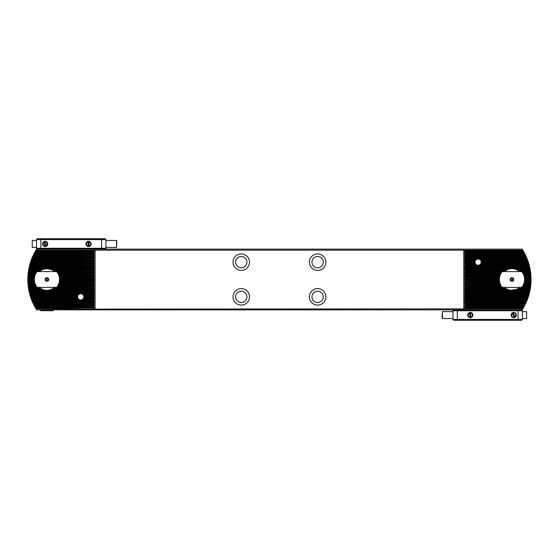 <?xml version="1.0" encoding="UTF-8"?>
<svg xmlns="http://www.w3.org/2000/svg" width="559" height="559" viewBox="0 0 559 559"><rect width="100%" height="100%" fill="white"/><g stroke="black" fill="none" stroke-linecap="round" stroke-linejoin="round"><path stroke-width="0.84" d="M507.761 289.499L508.578 289.807M509.626 290.093L510.185 290.198M510.772 290.282L516.425 289.38M474.528 262.038L473.515 262.87A4.668 4.668 0 0 0 473.571 263.156L475.031 263.988L474.158 264.603A4.668 4.668 0 0 0 474.353 264.896L477.728 265.728L476.079 266.343A4.668 4.668 0 0 0 476.834 266.629L479.412 266.629A4.668 4.668 0 0 0 480.167 266.343L478.518 265.728L481.893 264.896A4.668 4.668 0 0 0 482.089 264.603L481.215 263.988L482.676 263.156A4.668 4.668 0 0 0 482.731 262.87L481.662 262.15L482.731 261.423A4.668 4.668 0 0 0 482.676 261.137L481.215 260.305L482.089 259.69A4.668 4.668 0 0 0 481.893 259.397L478.518 258.565L480.167 257.951A4.668 4.668 0 0 0 479.412 257.664L476.834 257.664A4.668 4.668 0 0 0 476.079 257.951L477.728 258.565L474.353 259.397A4.668 4.668 0 0 0 474.158 259.69L475.031 260.305L473.571 261.137A4.668 4.668 0 0 0 473.515 261.423L474.528 262.038L464.48 262.038L465.542 262.87L473.515 262.87M43.672 269.145L46.907 268.655L51.114 269.501L49.856 269.061M77.149 296.745L76.136 297.577A4.668 4.668 0 0 0 76.192 297.863L77.652 298.695L76.779 299.31A4.668 4.668 0 0 0 76.974 299.603L80.349 300.435L78.7 301.049A4.668 4.668 0 0 0 79.455 301.336L82.04 301.336A4.668 4.668 0 0 0 82.788 301.049L81.146 300.435L84.514 299.603A4.668 4.668 0 0 0 84.709 299.31L83.836 298.695L85.296 297.863A4.668 4.668 0 0 0 85.352 297.577L84.283 296.85L85.352 296.13A4.668 4.668 0 0 0 85.296 295.844L83.836 295.012L84.709 294.397A4.668 4.668 0 0 0 84.514 294.104L81.146 293.272L82.788 292.657A4.668 4.668 0 0 0 82.04 292.371L79.455 292.371A4.668 4.668 0 0 0 78.7 292.657L80.349 293.272L76.974 294.104A4.668 4.668 0 0 0 76.779 294.397L77.652 295.012L76.192 295.844A4.668 4.668 0 0 0 76.136 296.13L77.149 296.745L30.654 296.745L32.059 297.577A55.201 55.201 0 0 0 32.156 297.863L31.325 298.695L32.695 299.31A55.201 55.201 0 0 0 32.806 299.603L31.989 300.435L33.393 301.049A55.201 55.201 0 0 0 33.519 301.336L32.715 302.167L34.162 302.782A55.201 55.201 0 0 0 34.302 303.069L33.519 303.9L35.007 304.515A55.201 55.201 0 0 0 35.154 304.809L34.274 305.424L35.93 306.255A55.201 55.201 0 0 0 36.09 306.542L35.336 307.373L36.936 307.988A55.201 55.201 0 0 0 37.111 308.275L36.328 308.827L95.065 309.106L522.826 308.827A56.396 56.396 0 0 0 522.826 250.173L521.764 250.725A55.201 55.201 0 0 1 521.938 251.012L523.657 251.843L522.777 252.458A55.201 55.201 0 0 1 522.938 252.745L524.482 253.36L523.713 254.191A55.201 55.201 0 0 1 523.86 254.485L525.355 255.1L524.573 255.931A55.201 55.201 0 0 1 524.705 256.218L526.25 257.049L525.355 257.664A55.201 55.201 0 0 1 525.474 257.951L526.969 258.782L526.068 259.397A55.201 55.201 0 0 1 526.18 259.69L527.542 260.305L526.711 261.137A55.201 55.201 0 0 1 526.809 261.423L528.143 262.038L527.291 262.87A55.201 55.201 0 0 1 527.382 263.156L528.674 263.771L527.808 264.603A55.201 55.201 0 0 1 527.885 264.896L529.149 265.511L528.262 266.343A55.201 55.201 0 0 1 528.332 266.629L529.569 267.244L528.66 268.075A55.201 55.201 0 0 1 528.723 268.369L529.967 269.193L528.996 269.808A55.201 55.201 0 0 1 529.052 270.102L530.232 270.717L529.282 271.548A55.201 55.201 0 0 1 529.324 271.835L530.505 272.666L529.506 273.281A55.201 55.201 0 0 1 529.534 273.575L530.666 274.183L529.673 275.014A55.201 55.201 0 0 1 529.694 275.308L530.819 276.139L529.785 276.754A55.201 55.201 0 0 1 529.799 277.04L530.889 277.655L529.848 278.487A55.201 55.201 0 0 1 529.848 278.78L530.98 279.5L529.848 280.22A55.201 55.201 0 0 1 529.848 280.513L530.889 281.345L529.799 281.96A55.201 55.201 0 0 1 529.785 282.246L530.819 282.861L529.694 283.692A55.201 55.201 0 0 1 529.673 283.986L530.666 284.817L529.534 285.425A55.201 55.201 0 0 1 529.506 285.719L530.505 286.334L529.324 287.165A55.201 55.201 0 0 1 529.282 287.452L530.232 288.283L529.052 288.898A55.201 55.201 0 0 1 528.996 289.192L529.967 289.807L528.723 290.631A55.201 55.201 0 0 1 528.66 290.925L529.569 291.756L528.332 292.371A55.201 55.201 0 0 1 528.262 292.657L529.149 293.489L527.885 294.104A55.201 55.201 0 0 1 527.808 294.397L528.674 295.229L527.382 295.844A55.201 55.201 0 0 1 527.291 296.13L528.143 296.962L526.809 297.577A55.201 55.201 0 0 1 526.711 297.863L527.542 298.695L526.18 299.31A55.201 55.201 0 0 1 526.068 299.603L526.969 300.218L525.474 301.049A55.201 55.201 0 0 1 525.355 301.336L526.25 301.951L524.705 302.782A55.201 55.201 0 0 1 524.573 303.069L525.355 303.9L523.86 304.515A55.201 55.201 0 0 1 523.713 304.809L465.542 304.809L464.48 305.64L465.542 306.255L522.938 306.255L524.482 305.64L523.713 304.809M521.051 271.604A12.039 12.039 0 0 0 521.002 271.548L518.542 270.717L519.486 270.102A12.039 12.039 0 0 0 519.108 269.808L515.091 268.977L516.544 268.369A12.039 12.039 0 0 0 515.761 268.075L508.159 268.075A12.039 12.039 0 0 0 507.383 268.369L508.83 268.977L504.812 269.808A12.039 12.039 0 0 0 504.435 270.102L505.385 270.717L502.925 271.548A12.039 12.039 0 0 0 502.869 271.604M519.395 271.604A10.845 10.845 0 0 0 504.525 271.604M55.998 271.604A12.039 12.039 0 0 0 55.949 271.548L53.489 270.717L54.433 270.102A12.039 12.039 0 0 0 54.055 269.808L50.037 268.977L51.491 268.369A12.039 12.039 0 0 0 50.708 268.075L43.106 268.075A12.039 12.039 0 0 0 42.323 268.369L43.777 268.977L39.759 269.808A12.039 12.039 0 0 0 39.382 270.102L40.325 270.717L37.865 271.548A12.039 12.039 0 0 0 37.816 271.604M54.342 271.604A10.845 10.845 0 0 0 39.472 271.604M246.896 262.15A5.639 5.639 0 0 0 241.257 256.504A5.639 5.639 0 0 0 235.618 262.15A5.639 5.639 0 0 0 241.257 267.789A5.639 5.639 0 0 0 246.896 262.15M249.503 262.15A8.245 8.245 0 0 0 241.257 253.905A8.245 8.245 0 0 0 233.019 262.15A8.245 8.245 0 0 0 241.257 270.388A8.245 8.245 0 0 0 249.503 262.15M246.896 296.85A5.639 5.639 0 0 0 241.257 291.211A5.639 5.639 0 0 0 235.618 296.85A5.639 5.639 0 0 0 241.257 302.496A5.639 5.639 0 0 0 246.896 296.85M249.503 296.85A8.245 8.245 0 0 0 241.257 288.612A8.245 8.245 0 0 0 233.019 296.85A8.245 8.245 0 0 0 241.257 305.095A8.245 8.245 0 0 0 249.503 296.85M323.249 296.85A5.639 5.639 0 0 0 317.61 291.211A5.639 5.639 0 0 0 311.971 296.85A5.639 5.639 0 0 0 317.61 302.496A5.639 5.639 0 0 0 323.249 296.85M325.855 296.85A8.245 8.245 0 0 0 317.61 288.612A8.245 8.245 0 0 0 309.372 296.85A8.245 8.245 0 0 0 317.61 305.095A8.245 8.245 0 0 0 325.855 296.85M323.249 262.15A5.639 5.639 0 0 0 317.61 256.504A5.639 5.639 0 0 0 311.971 262.15A5.639 5.639 0 0 0 317.61 267.789A5.639 5.639 0 0 0 323.249 262.15M325.855 262.15A8.245 8.245 0 0 0 317.61 253.905A8.245 8.245 0 0 0 309.372 262.15A8.245 8.245 0 0 0 317.61 270.388A8.245 8.245 0 0 0 325.855 262.15M522.826 308.827L522.176 309.868L36.691 309.868L36.042 308.827A56.396 56.396 0 0 1 36.042 250.173L36.691 249.132L522.176 249.132L522.826 250.173M36.188 250.173L522.539 250.173M465.542 262.87L464.48 263.771L465.542 264.603L464.48 265.511L465.542 266.343L464.48 267.244L465.542 268.075L464.48 268.977L465.542 269.808L464.48 270.717L465.542 271.548L464.48 272.45L465.542 273.281L464.48 274.183L465.542 275.014L464.48 275.922L465.542 277.04L464.48 277.872L465.542 278.487L498.984 278.487M465.542 278.487L498.97 278.78M465.542 278.78L464.48 279.395L465.542 280.22L498.97 280.22M465.542 280.22L498.984 280.513M464.592 250.173L465.542 250.725L464.48 251.627L465.542 252.745L522.938 252.745M465.542 252.745L464.48 253.36L465.542 254.191L523.713 254.191M465.542 252.458L522.777 252.458M465.542 277.04L499.18 277.04M465.542 276.754L499.243 276.754M465.542 275.308L499.641 275.308M465.542 275.014L499.746 275.014M465.542 273.575L500.375 273.575M465.542 273.281L500.529 273.281M465.542 271.835L501.444 271.835M465.542 271.548L502.925 271.548M465.542 270.102L504.435 270.102M465.542 251.012L521.938 251.012M465.542 250.725L521.764 250.725M465.542 306.255L522.777 306.542A55.201 55.201 0 0 0 522.938 306.255M465.542 280.513L464.48 281.128L465.542 281.96L499.18 281.96M465.542 281.96L499.243 282.246M465.542 282.246L464.48 282.861L465.542 283.692L499.641 283.692M465.542 283.692L499.746 283.986M465.542 283.986L464.48 284.601L465.542 285.425L500.375 285.425M465.542 285.425L500.529 285.719M465.542 285.719L464.48 286.334L465.542 287.165L501.444 287.165M465.542 287.165L502.925 287.452L505.385 288.283L504.435 288.898A12.039 12.039 0 0 0 504.812 289.192L508.83 290.023L507.383 290.631A12.039 12.039 0 0 0 508.159 290.925L515.761 290.925A12.039 12.039 0 0 0 516.544 290.631L515.091 290.023L519.108 289.192A12.039 12.039 0 0 0 519.486 288.898L518.542 288.283L521.002 287.452A12.039 12.039 0 0 0 521.051 287.396M465.542 287.452L464.48 288.067L465.542 288.898L504.435 288.898M465.542 306.542L464.48 307.157L465.542 307.988L521.938 307.988L523.657 307.157L522.777 306.542M465.542 307.988L521.764 308.275A55.201 55.201 0 0 0 521.938 307.988M465.542 308.275L464.592 308.827M522.539 308.827L521.764 308.275M39.472 287.396A10.845 10.845 0 0 0 54.342 287.396M50.415 289.765L49.388 290.058M47.955 290.296L46.907 290.345C54.894 288.318 54.894 288.318 46.907 290.345M504.525 287.396A10.845 10.845 0 0 0 519.395 287.396M516.516 289.345C516.802 290.442 507.118 290.442 507.404 289.345M36.328 250.173L37.111 250.725A55.201 55.201 0 0 0 36.936 251.012L35.336 251.627L36.09 252.458A55.201 55.201 0 0 0 35.93 252.745L34.274 253.576L35.154 254.191A55.201 55.201 0 0 0 35.007 254.485L33.519 255.1L34.302 255.931A55.201 55.201 0 0 0 34.162 256.218L32.715 256.833L33.519 257.664A55.201 55.201 0 0 0 33.393 257.951L31.989 258.565L32.806 259.397A55.201 55.201 0 0 0 32.695 259.69L31.325 260.305L32.156 261.137A55.201 55.201 0 0 0 32.059 261.423L30.654 262.255L31.577 262.87A55.201 55.201 0 0 0 31.486 263.156L30.193 263.771L31.059 264.603A55.201 55.201 0 0 0 30.983 264.896L29.718 265.511L30.605 266.343A55.201 55.201 0 0 0 30.535 266.629L29.299 267.244L30.207 268.075A55.201 55.201 0 0 0 30.151 268.369L28.942 268.977L29.872 269.808A55.201 55.201 0 0 0 29.823 270.102L28.607 270.933L29.592 271.548A55.201 55.201 0 0 0 29.55 271.835L28.39 272.45L29.368 273.281A55.201 55.201 0 0 0 29.334 273.575L28.202 274.183L29.194 275.014A55.201 55.201 0 0 0 29.173 275.308L28.048 276.139L29.082 276.754A55.201 55.201 0 0 0 29.068 277.04L27.971 277.872L29.026 278.487A55.201 55.201 0 0 0 29.019 278.78L27.95 279.395L29.019 280.22A55.201 55.201 0 0 0 29.026 280.513L27.971 281.128L29.068 281.96A55.201 55.201 0 0 0 29.082 282.246L28.048 282.861L29.173 283.692A55.201 55.201 0 0 0 29.194 283.986L28.202 284.817L29.334 285.425A55.201 55.201 0 0 0 29.368 285.719L28.39 286.55L29.55 287.165A55.201 55.201 0 0 0 29.592 287.452L28.607 288.067L29.823 288.898A55.201 55.201 0 0 0 29.872 289.192L28.942 290.023L30.151 290.631A55.201 55.201 0 0 0 30.207 290.925L29.299 291.756L30.535 292.371A55.201 55.201 0 0 0 30.605 292.657L29.718 293.489L30.983 294.104A55.201 55.201 0 0 0 31.059 294.397L30.193 295.229L31.486 295.844A55.201 55.201 0 0 0 31.577 296.13L30.654 296.745M37.816 287.396A12.039 12.039 0 0 0 37.865 287.452L40.325 288.283L39.382 288.898A12.039 12.039 0 0 0 39.759 289.192L43.777 290.023L42.323 290.631A12.039 12.039 0 0 0 43.106 290.925L50.708 290.925A12.039 12.039 0 0 0 51.491 290.631L50.037 290.023L54.055 289.192A12.039 12.039 0 0 0 54.433 288.898L53.489 288.283L55.949 287.452A12.039 12.039 0 0 0 55.998 287.396M59.904 278.78L93.325 278.78L94.394 277.655L93.325 277.04L59.687 277.04M59.883 278.487L93.325 278.487M59.883 280.513L93.325 280.513L94.394 279.605L93.325 278.78M59.904 280.22L93.325 280.22M524.936 278.487L529.848 278.487M524.957 278.78L529.848 278.78M524.957 280.22L529.848 280.22M524.936 280.513L529.848 280.513M29.019 278.78L33.91 278.78M29.019 280.22L33.91 280.22M29.026 280.513L33.931 280.513M29.026 278.487L33.931 278.487M50.708 268.075L93.325 268.075L94.394 267.461L93.325 266.629L30.535 266.629M465.542 254.191L464.48 255.1L465.542 256.218L524.705 256.218M465.542 256.218L464.48 256.833L465.542 257.664L476.834 257.664M33.519 257.664L93.325 257.664L94.394 257.049L93.325 256.218L34.162 256.218M465.542 255.931L524.573 255.931M34.302 255.931L93.325 256.218M465.542 254.485L523.86 254.485M93.325 255.931L94.394 255.316L93.325 254.485L35.007 254.485M35.154 254.191L93.325 254.485M93.325 254.191L94.394 253.576L93.325 252.745L35.93 252.745M36.09 252.458L93.325 252.745M29.068 277.04L34.127 277.04M524.74 277.04L529.799 277.04M59.631 276.754L93.325 277.04M29.082 276.754L34.19 276.754M524.684 276.754L529.785 276.754M29.173 275.308L34.588 275.308M93.325 276.754L94.394 276.139L93.325 275.308L59.226 275.308M524.279 275.308L529.694 275.308M59.128 275.014L93.325 275.308M29.194 275.014L34.693 275.014M524.181 275.014L529.673 275.014M29.334 273.575L35.322 273.575M93.325 275.014L94.394 274.399L93.325 273.575L58.492 273.575M523.545 273.575L529.534 273.575M58.339 273.281L93.325 273.575M29.368 273.281L35.476 273.281M523.392 273.281L529.506 273.281M29.55 271.835L36.391 271.835M93.325 273.281L94.394 272.666L93.325 271.835L57.423 271.835M522.483 271.835L529.324 271.835M55.949 271.548L93.325 271.835M29.592 271.548L37.865 271.548M521.002 271.548L529.282 271.548M93.325 271.548L94.394 270.933L93.325 270.102L54.433 270.102M29.823 270.102L39.382 270.102M519.486 270.102L529.052 270.102M465.542 269.808L504.812 269.808M54.055 269.808L93.325 270.102M29.872 269.808L39.759 269.808M519.108 269.808L528.996 269.808M465.542 268.369L507.383 268.369M93.325 269.808L94.394 269.193L93.325 268.369L51.491 268.369M30.151 268.369L42.323 268.369M516.544 268.369L528.723 268.369M465.542 268.075L508.159 268.075M30.207 268.075L43.106 268.075M515.761 268.075L528.66 268.075M465.542 266.629L476.834 266.629M479.412 266.629L528.332 266.629M465.542 266.343L476.079 266.343M30.605 266.343L93.325 266.629M480.167 266.343L528.262 266.343M465.542 264.896L474.353 264.896M93.325 266.343L94.394 265.728L93.325 264.896L30.983 264.896M481.893 264.896L527.885 264.896M465.542 264.603L474.158 264.603M31.059 264.603L93.325 264.896M482.089 264.603L527.808 264.603M465.542 263.156L473.571 263.156M93.325 264.603L94.394 263.988L93.325 263.156L31.486 263.156M482.676 263.156L527.382 263.156M31.577 262.87L93.325 263.156M482.731 262.87L527.291 262.87M465.542 257.664L464.48 258.565L465.542 259.397L464.48 260.305L465.542 261.423L473.515 261.423M465.542 261.423L464.48 262.038M93.325 262.87L94.394 262.255L93.325 261.423L32.059 261.423M482.731 261.423L526.809 261.423M465.542 261.137L473.571 261.137M32.156 261.137L93.325 261.423M482.676 261.137L526.711 261.137M465.542 259.69L474.158 259.69M93.325 261.137L94.394 260.522L93.325 259.69L32.695 259.69M482.089 259.69L526.18 259.69M465.542 259.397L474.353 259.397M32.806 259.397L93.325 259.69M481.893 259.397L526.068 259.397M465.542 257.951L476.079 257.951M93.325 259.397L94.394 258.782L93.325 257.951L33.393 257.951M480.167 257.951L525.474 257.951M479.412 257.664L525.355 257.664M93.325 252.458L94.394 251.843L93.325 251.012L36.936 251.012M37.111 250.725L93.325 251.012M93.325 250.725L94.275 250.173M465.542 288.898L464.48 289.807L465.542 290.631L464.48 291.756L465.542 292.371L528.332 292.371M82.04 292.371L93.325 292.371L94.394 291.756L93.325 290.925L50.708 290.925M465.542 292.371L464.48 293.272L465.542 294.104L464.48 295.012L465.542 295.844L464.48 296.745L465.542 297.577L464.48 298.478L465.542 299.31L464.48 300.218L465.542 301.336L464.48 302.167L465.542 302.782L524.705 302.782M34.162 302.782L93.325 302.782L94.394 302.167L93.325 301.336L82.04 301.336M465.542 302.782L524.573 303.069M34.302 303.069L93.325 302.782M465.542 303.069L464.48 303.684L465.542 304.515L523.86 304.515M35.007 304.515L93.325 304.515L94.394 303.9L93.325 303.069M35.154 304.809L93.325 304.515M35.93 306.255L93.325 306.255L94.394 305.64L93.325 304.809M36.09 306.542L93.325 306.255M59.687 281.96L93.325 281.96L94.394 281.345L93.325 280.513M29.068 281.96L34.127 281.96M524.74 281.96L529.799 281.96M29.082 282.246L34.19 282.246M59.631 282.246L93.325 281.96M524.684 282.246L529.785 282.246M59.226 283.692L93.325 283.692L94.394 283.078L93.325 282.246M29.173 283.692L34.588 283.692M524.279 283.692L529.694 283.692M29.194 283.986L34.693 283.986M59.128 283.986L93.325 283.692M524.181 283.986L529.673 283.986M58.492 285.425L93.325 285.425L94.394 284.817L93.325 283.986M29.334 285.425L35.322 285.425M523.545 285.425L529.534 285.425M29.368 285.719L35.476 285.719M58.339 285.719L93.325 285.425M523.392 285.719L529.506 285.719M57.423 287.165L93.325 287.165L94.394 286.55L93.325 285.719M29.55 287.165L36.391 287.165M522.483 287.165L529.324 287.165M55.949 287.452L93.325 287.165M29.592 287.452L37.865 287.452M521.002 287.452L529.282 287.452M54.433 288.898L93.325 288.898L94.394 288.283L93.325 287.452M29.823 288.898L39.382 288.898M519.486 288.898L529.052 288.898M465.542 289.192L504.812 289.192M54.055 289.192L93.325 288.898M29.872 289.192L39.759 289.192M519.108 289.192L528.996 289.192M51.491 290.631L93.325 290.631L94.394 290.023L93.325 289.192M465.542 290.631L507.383 290.631M30.151 290.631L42.323 290.631M516.544 290.631L528.723 290.631M465.542 290.925L508.159 290.925M30.207 290.925L43.106 290.925M515.761 290.925L528.66 290.925M30.535 292.371L79.455 292.371M465.542 292.657L528.262 292.657M82.788 292.657L93.325 292.371M30.605 292.657L78.7 292.657M84.514 294.104L93.325 294.104L94.394 293.489L93.325 292.657M465.542 294.104L527.885 294.104M30.983 294.104L76.974 294.104M465.542 294.397L527.808 294.397M84.709 294.397L93.325 294.104M31.059 294.397L76.779 294.397M85.296 295.844L93.325 295.844L94.394 295.229L93.325 294.397M465.542 295.844L527.382 295.844M31.486 295.844L76.192 295.844M465.542 296.13L527.291 296.13M85.352 296.13L93.325 295.844M31.577 296.13L76.136 296.13M85.352 297.577L93.325 297.577L94.394 296.962L93.325 296.13M465.542 297.577L526.809 297.577M32.059 297.577L76.136 297.577M465.542 297.863L526.711 297.863M85.296 297.863L93.325 297.577M32.156 297.863L76.192 297.863M84.709 299.31L93.325 299.31L94.394 298.695L93.325 297.863M465.542 299.31L526.18 299.31M32.695 299.31L76.779 299.31M465.542 299.603L526.068 299.603M84.514 299.603L93.325 299.31M32.806 299.603L76.974 299.603M82.788 301.049L93.325 301.049L94.394 300.435L93.325 299.603M465.542 301.049L525.474 301.049M33.393 301.049L78.7 301.049M465.542 301.336L525.355 301.336M33.519 301.336L79.455 301.336M36.936 307.988L93.325 307.988L94.394 307.373L93.325 306.542M37.111 308.275L93.325 307.988M94.275 308.827L93.325 308.275M95.065 249.894L95.065 309.106M463.809 249.894L463.809 309.106M515.23 289.841L511.96 290.345M511.96 268.655C503.973 270.682 503.973 270.682 511.96 268.655M511.094 279.5A0.866 0.866 0 0 0 511.96 280.366A0.866 0.866 0 0 0 512.827 279.5A0.866 0.866 0 0 0 511.96 278.634A0.866 0.866 0 0 0 511.094 279.5M510.115 279.5A1.845 1.845 0 0 0 511.96 281.345A1.845 1.845 0 0 0 513.805 279.5A1.845 1.845 0 0 0 511.96 277.655A1.845 1.845 0 0 0 510.115 279.5M499.383 279.5A12.578 12.578 0 0 0 502.171 287.396L521.757 287.396A12.578 12.578 0 0 0 521.757 271.604L502.171 271.604A12.578 12.578 0 0 0 499.383 279.5M502.171 271.604L501.619 271.604A13.018 13.018 0 0 0 501.619 287.396L502.171 287.396M521.757 287.396L522.309 287.396A13.018 13.018 0 0 0 522.309 271.604L521.757 271.604M39.968 309.868L40.835 310.734L52.979 310.734L53.846 309.868M43.637 269.159L46.907 268.655M47.774 279.5A0.866 0.866 0 0 0 46.907 278.634A0.866 0.866 0 0 0 46.041 279.5A0.866 0.866 0 0 0 46.907 280.366A0.866 0.866 0 0 0 47.774 279.5M48.752 279.5A1.845 1.845 0 0 0 46.907 277.655A1.845 1.845 0 0 0 45.062 279.5A1.845 1.845 0 0 0 46.907 281.345A1.845 1.845 0 0 0 48.752 279.5M59.492 279.5A12.578 12.578 0 0 0 56.704 271.604L37.111 271.604A12.578 12.578 0 0 0 37.111 287.396L56.704 287.396A12.578 12.578 0 0 0 59.492 279.5M56.704 287.396L57.256 287.396A13.018 13.018 0 0 0 57.256 271.604L56.704 271.604M37.111 271.604L36.559 271.604A13.018 13.018 0 0 0 36.559 287.396L37.111 287.396M512.917 313.047A2.166 2.166 0 0 0 512.191 313.515M513.7 312.467A2.606 2.606 0 0 0 511.094 315.073A2.606 2.606 0 0 0 513.7 317.673A2.606 2.606 0 0 0 516.299 315.073A2.606 2.606 0 0 0 513.7 312.467M470.517 312.914A2.166 2.166 0 0 0 469.651 313.005M470.119 317.233A2.166 2.166 0 0 0 470.978 317.142M470.315 312.467A2.606 2.606 0 0 0 467.715 315.073A2.606 2.606 0 0 0 470.315 317.673A2.606 2.606 0 0 0 472.921 315.073A2.606 2.606 0 0 0 470.315 312.467M452.965 319.413L452.965 310.301L453.398 309.868L453.398 310.301L521.938 310.301L521.938 309.868L522.372 310.301L522.372 319.413L518.032 319.413L518.032 310.734L457.304 310.734L457.304 319.413L518.032 319.413L517.676 320.279L453.831 320.279L452.965 319.413L457.304 319.413L457.66 320.279M522.372 319.413L521.505 320.279L517.676 320.279M521.938 310.301L522.372 310.734L518.032 310.734L517.858 310.301M457.479 310.301L457.304 310.734L452.965 310.734L453.398 310.301M514.476 317.1A2.166 2.166 0 0 0 515.202 316.632M526.606 311.601L526.606 318.546L526.606 311.601L522.372 311.601M442.043 317.945L442.393 311.601L442.393 318.546L442.043 317.945M515.181 316.59A2.124 2.124 0 0 0 512.945 313.089L515.44 317.002M512.68 312.677L512.945 313.089M511.953 313.145L514.713 317.47M512.212 313.557A2.124 2.124 0 0 0 514.448 317.058M469.658 313.054A2.124 2.124 0 0 0 470.112 317.184L469.602 312.572M470.168 317.673L470.112 317.184M471.027 317.575L470.468 312.474M470.971 317.093A2.124 2.124 0 0 0 470.517 312.963M45.95 245.953A2.166 2.166 0 0 0 46.683 245.485M45.174 246.533A2.606 2.606 0 0 0 47.774 243.927A2.606 2.606 0 0 0 45.174 241.327A2.606 2.606 0 0 0 42.568 243.927A2.606 2.606 0 0 0 45.174 246.533M88.357 246.086A2.166 2.166 0 0 0 89.216 245.995M88.755 241.767A2.166 2.166 0 0 0 87.889 241.858M88.553 246.533A2.606 2.606 0 0 0 91.159 243.927A2.606 2.606 0 0 0 88.553 241.327A2.606 2.606 0 0 0 85.953 243.927A2.606 2.606 0 0 0 88.553 246.533M105.91 239.587L105.91 248.699L105.476 249.132L105.476 248.699L36.929 248.699L36.929 249.132L36.496 248.699L36.496 239.587L40.835 239.587L40.835 248.266L101.57 248.266L101.57 239.587L40.835 239.587L41.191 238.721L105.036 238.721L105.91 239.587L101.57 239.587L101.207 238.721M36.496 239.587L37.362 238.721L41.191 238.721M36.929 248.699L36.496 248.266L40.835 248.266L41.017 248.699M101.389 248.699L101.57 248.266L105.91 248.266L105.476 248.699M44.399 241.9A2.166 2.166 0 0 0 43.665 242.368M32.261 247.399L32.261 240.454L32.261 247.399L36.496 247.399M116.824 241.055L116.482 247.399L116.482 240.454L116.824 241.055M43.693 242.41A2.124 2.124 0 0 0 45.922 245.911L43.427 241.998M46.187 246.323L45.922 245.911M46.921 245.855L44.161 241.53M46.656 245.443A2.124 2.124 0 0 0 44.42 241.942M89.209 245.946A2.124 2.124 0 0 0 88.755 241.816L89.265 246.428M88.706 241.327L88.755 241.816M87.84 241.425L88.406 246.526M87.896 241.907A2.124 2.124 0 0 0 88.35 246.037M84.213 296.85A3.473 3.473 0 0 1 80.748 300.323A3.473 3.473 0 0 1 77.275 296.85A3.473 3.473 0 0 1 80.748 293.384A3.473 3.473 0 0 1 84.213 296.85M83.843 296.85A3.095 3.095 0 0 1 80.748 299.952A3.095 3.095 0 0 1 77.645 296.85A3.095 3.095 0 0 1 80.748 293.754A3.095 3.095 0 0 1 83.843 296.85M481.592 262.15A3.473 3.473 0 0 1 478.127 265.616A3.473 3.473 0 0 1 474.654 262.15A3.473 3.473 0 0 1 478.127 258.677A3.473 3.473 0 0 1 481.592 262.15M481.222 262.15A3.095 3.095 0 0 1 478.127 265.245A3.095 3.095 0 0 1 475.024 262.15A3.095 3.095 0 0 1 478.127 259.048A3.095 3.095 0 0 1 481.222 262.15M464.48 279.605L498.949 279.605M464.48 279.395L498.949 279.395M464.48 253.36L524.482 253.36M464.48 253.576L524.594 253.576M464.48 277.655L499.075 277.655M464.48 277.872L499.047 277.872M464.48 275.922L499.453 275.922M464.48 276.139L499.39 276.139M464.48 274.183L500.081 274.183M464.48 274.399L499.991 274.399M464.48 272.45L501.025 272.45M464.48 272.666L500.885 272.666M464.48 270.717L505.385 270.717M464.48 270.933L505.105 270.933M464.48 251.627L523.531 251.627M464.48 251.843L523.657 251.843M464.48 305.424L524.594 305.424M464.48 305.64L524.482 305.64M464.48 281.128L499.047 281.128M464.48 281.345L499.075 281.345M464.48 282.861L499.39 282.861M464.48 283.078L499.453 283.078M464.48 284.601L499.991 284.601M464.48 284.817L500.081 284.817M464.48 286.334L500.885 286.334M464.48 286.55L501.025 286.55M464.48 288.067L505.105 288.067M464.48 288.283L505.385 288.283M464.48 307.157L523.657 307.157M464.48 307.373L523.531 307.373M59.925 279.605L94.394 279.605M59.925 279.395L94.394 279.395M524.978 279.605L530.917 279.605M524.978 279.395L530.917 279.395M27.95 279.395L33.896 279.395M27.95 279.605L33.896 279.605M464.48 267.461L529.618 267.461M464.48 267.244L529.569 267.244M29.299 267.244L94.394 267.244M29.25 267.461L94.394 267.461M464.48 256.833L526.152 256.833M32.715 256.833L94.394 256.833M464.48 257.049L526.25 257.049M32.625 257.049L94.394 257.049M464.48 255.1L525.355 255.1M33.519 255.1L94.394 255.1M464.48 255.316L525.46 255.316M33.414 255.316L94.394 255.316M34.392 253.36L94.394 253.36M34.274 253.576L94.394 253.576M27.978 277.655L34.022 277.655M59.792 277.655L94.394 277.655M524.845 277.655L530.889 277.655M27.971 277.872L33.994 277.872M59.82 277.872L94.394 277.872M524.873 277.872L530.896 277.872M28.062 275.922L34.392 275.922M59.422 275.922L94.394 275.922M524.475 275.922L530.805 275.922M59.478 276.139L94.394 276.139M28.048 276.139L34.337 276.139M524.538 276.139L530.819 276.139M28.202 274.183L35.028 274.183M58.786 274.183L94.394 274.183M523.839 274.183L530.666 274.183M58.884 274.399L94.394 274.399M28.181 274.399L34.931 274.399M523.937 274.399L530.687 274.399M28.39 272.45L35.965 272.45M57.85 272.45L94.394 272.45M522.903 272.45L530.477 272.45M57.982 272.666L94.394 272.666M28.369 272.666L35.832 272.666M523.035 272.666L530.505 272.666M53.489 270.717L94.394 270.717M28.642 270.717L40.325 270.717M518.542 270.717L530.232 270.717M53.769 270.933L94.394 270.933M28.607 270.933L40.045 270.933M518.822 270.933L530.26 270.933M464.48 268.977L508.83 268.977M50.037 268.977L94.394 268.977M28.942 268.977L43.777 268.977M515.091 268.977L529.925 268.977M464.48 269.193L508.18 269.193M50.687 269.193L94.394 269.193M28.9 269.193L43.127 269.193M515.747 269.193L529.967 269.193M464.48 265.511L476.834 265.511M29.718 265.511L94.394 265.511M479.412 265.511L529.149 265.511M464.48 265.728L477.728 265.728M29.662 265.728L94.394 265.728M478.518 265.728L529.205 265.728M464.48 263.771L474.912 263.771M30.193 263.771L94.394 263.771M481.334 263.771L528.674 263.771M464.48 263.988L475.031 263.988M30.13 263.988L94.394 263.988M481.215 263.988L528.737 263.988M30.731 262.038L94.394 262.038M481.725 262.038L528.143 262.038M464.48 262.255L474.528 262.255M30.654 262.255L94.394 262.255M481.725 262.255L528.213 262.255M464.48 260.305L475.031 260.305M31.325 260.305L94.394 260.305M481.215 260.305L527.542 260.305M464.48 260.522L474.912 260.522M31.248 260.522L94.394 260.522M481.334 260.522L527.619 260.522M464.48 258.565L477.728 258.565M31.989 258.565L94.394 258.565M478.518 258.565L526.878 258.565M464.48 258.782L476.834 258.782M31.905 258.782L94.394 258.782M479.412 258.782L526.969 258.782M35.336 251.627L94.394 251.627M35.217 251.843L94.394 251.843M464.48 291.756L529.569 291.756M464.48 291.539L529.618 291.539M29.25 291.539L94.394 291.539M29.299 291.756L94.394 291.756M464.48 302.167L526.152 302.167M464.48 301.951L526.25 301.951M32.625 301.951L94.394 301.951M32.715 302.167L94.394 302.167M464.48 303.684L525.46 303.684M33.414 303.684L94.394 303.684M464.48 303.9L525.355 303.9M33.519 303.9L94.394 303.9M34.274 305.424L94.394 305.424M34.392 305.64L94.394 305.64M27.971 281.128L33.994 281.128M59.82 281.128L94.394 281.128M524.873 281.128L530.896 281.128M59.792 281.345L94.394 281.345M27.978 281.345L34.022 281.345M524.845 281.345L530.889 281.345M28.048 282.861L34.337 282.861M59.478 282.861L94.394 282.861M524.538 282.861L530.819 282.861M59.422 283.078L94.394 283.078M28.062 283.078L34.392 283.078M524.475 283.078L530.805 283.078M28.181 284.601L34.931 284.601M58.884 284.601L94.394 284.601M523.937 284.601L530.687 284.601M58.786 284.817L94.394 284.817M28.202 284.817L35.028 284.817M523.839 284.817L530.666 284.817M28.369 286.334L35.832 286.334M57.982 286.334L94.394 286.334M523.035 286.334L530.505 286.334M57.85 286.55L94.394 286.55M28.39 286.55L35.965 286.55M522.903 286.55L530.477 286.55M53.769 288.067L94.394 288.067M28.607 288.067L40.045 288.067M518.822 288.067L530.26 288.067M53.489 288.283L94.394 288.283M28.642 288.283L40.325 288.283M518.542 288.283L530.232 288.283M464.48 289.807L508.18 289.807M50.687 289.807L94.394 289.807M28.9 289.807L43.127 289.807M515.747 289.807L529.967 289.807M464.48 290.023L508.83 290.023M50.037 290.023L94.394 290.023M28.942 290.023L43.777 290.023M515.091 290.023L529.925 290.023M464.48 293.272L529.205 293.272M81.146 293.272L94.394 293.272M29.662 293.272L80.349 293.272M464.48 293.489L529.149 293.489M82.033 293.489L94.394 293.489M29.718 293.489L79.455 293.489M464.48 295.012L528.737 295.012M83.836 295.012L94.394 295.012M30.13 295.012L77.652 295.012M464.48 295.229L528.674 295.229M83.955 295.229L94.394 295.229M30.193 295.229L77.533 295.229M464.48 296.745L528.213 296.745M84.346 296.745L94.394 296.745M464.48 296.962L528.143 296.962M84.346 296.962L94.394 296.962M30.731 296.962L77.149 296.962M464.48 298.478L527.619 298.478M83.955 298.478L94.394 298.478M31.248 298.478L77.533 298.478M464.48 298.695L527.542 298.695M83.836 298.695L94.394 298.695M31.325 298.695L77.652 298.695M464.48 300.218L526.969 300.218M82.033 300.218L94.394 300.218M31.905 300.218L79.455 300.218M464.48 300.435L526.878 300.435M81.146 300.435L94.394 300.435M31.989 300.435L80.349 300.435M35.217 307.157L94.394 307.157M35.336 307.373L94.394 307.373M522.372 318.546L526.606 318.546M452.965 318.546L442.393 318.546M452.965 311.601L442.393 311.601M472.921 319.587L472.222 320.279M459.037 319.587L459.729 320.279M36.496 240.454L32.261 240.454M105.91 240.454L116.482 240.454M105.91 247.399L116.482 247.399M85.953 239.413L86.645 238.721M99.83 239.413L99.139 238.721"/></g></svg>
